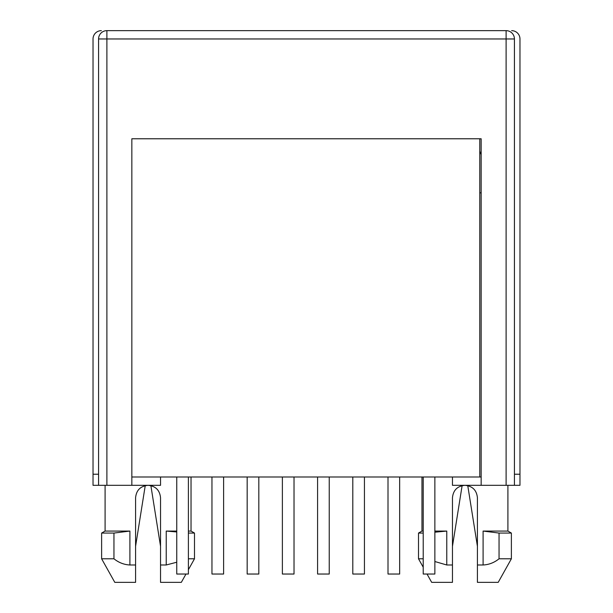 <?xml version="1.0" encoding="UTF-8"?>
<svg xmlns="http://www.w3.org/2000/svg" width="613" height="613" viewBox="0 0 613 613"><rect width="100%" height="100%" fill="white"/><g stroke="black" fill="none" stroke-linecap="round" stroke-linejoin="round"><path stroke-width="0.92" d="M506.108 30.65L106.892 30.65A8.314 8.314 0 0 0 98.57 38.964L98.57 474.224L93.03 474.224L93.03 485.32L98.57 485.32L98.57 38.964A8.314 8.314 0 0 1 106.892 30.65L106.892 38.964L506.108 38.964L506.108 30.65A8.314 8.314 0 0 1 514.43 38.964L514.43 485.32L452.463 485.32L452.463 476.998M514.43 485.32L519.97 485.32L519.97 474.224L514.43 474.224M511.656 30.65A8.314 8.314 0 0 1 519.97 38.964L519.97 474.224M93.03 474.224L93.03 38.964A8.314 8.314 0 0 1 101.344 30.65M105.091 485.32L105.091 531.065L101.62 533.065L101.62 558.788L114.792 582.35L135.58 582.35L135.58 497.794C136.316 490.216 140.477 486.055 148.062 485.32C155.641 486.055 159.794 490.216 160.537 497.794L160.537 582.35L160.537 564.987L166.223 564.987L166.223 531.065L176.751 531.065M188.398 531.065L191.034 531.065L194.497 533.065L194.497 558.788L188.398 558.788M98.57 485.32L160.537 485.32L160.537 476.998M131.841 485.32L131.841 138.776L481.159 138.776L481.159 154.576L479.772 151.25M434.862 531.065L446.777 531.065L446.777 564.987L452.463 564.987L452.463 582.35L452.463 497.794C453.199 490.216 457.359 486.055 464.938 485.32C472.516 486.055 476.676 490.216 477.42 497.794L477.42 582.35L498.208 582.35L511.38 558.788L511.38 533.065L499.051 533.065L483.098 531.065L507.909 531.065L507.909 485.32M421.966 476.998L421.966 531.065L423.215 531.065M166.223 531.065L176.751 531.954M188.398 533.065L194.497 533.065M176.751 562.228L166.223 564.987M434.862 532.199L446.777 531.065M446.777 564.987L435.115 561.6M421.966 531.065L418.503 533.065L423.215 533.065M499.051 533.065L499.051 558.788C494.3 562.627 488.982 564.696 483.098 564.987L477.42 564.987M481.159 138.776L481.159 485.32M105.091 531.065L129.902 531.065L129.902 564.987C124.071 564.703 118.753 562.634 113.949 558.788L113.949 533.065L129.902 531.065M135.58 564.987L129.902 564.987M185.977 574.036L181.325 582.35L160.537 582.35M427.023 574.036L431.675 582.35L452.463 582.35M423.215 567.217L418.503 558.788L423.215 558.788M101.62 533.065L113.949 533.065M499.051 558.788L511.38 558.788M101.62 558.788L113.949 558.788M176.751 476.998L176.751 574.036L188.398 574.036L188.398 476.998M211.96 476.998L211.96 574.036L223.607 574.036L223.607 476.998M247.169 476.998L247.169 574.036L258.816 574.036L258.816 476.998M282.378 476.998L282.378 574.036L294.025 574.036L294.025 476.998M317.588 476.998L317.588 574.036L329.235 574.036L329.235 476.998M352.797 476.998L352.797 574.036L364.444 574.036L364.444 476.998M388.006 476.998L388.006 574.036L399.653 574.036L399.653 476.998M423.215 476.998L423.215 574.036L434.862 574.036L434.862 476.998M479.772 138.776L131.841 138.776L131.841 476.998L479.772 476.998L479.772 138.776M481.159 476.998L479.772 476.998M479.772 192.834L481.159 192.834M106.892 485.32L106.892 38.964L98.57 38.964M514.43 38.964L506.108 38.964L506.108 485.32M483.098 564.987L483.098 531.065M191.034 476.998L191.034 531.065M150.882 485.642L160.537 546.306M462.118 485.642L452.463 546.306M418.503 558.788L418.503 533.065M507.909 531.065L511.38 533.065M188.398 569.699L194.497 558.788M467.765 485.642L477.42 546.306M145.235 485.642L135.58 546.306"/></g></svg>
